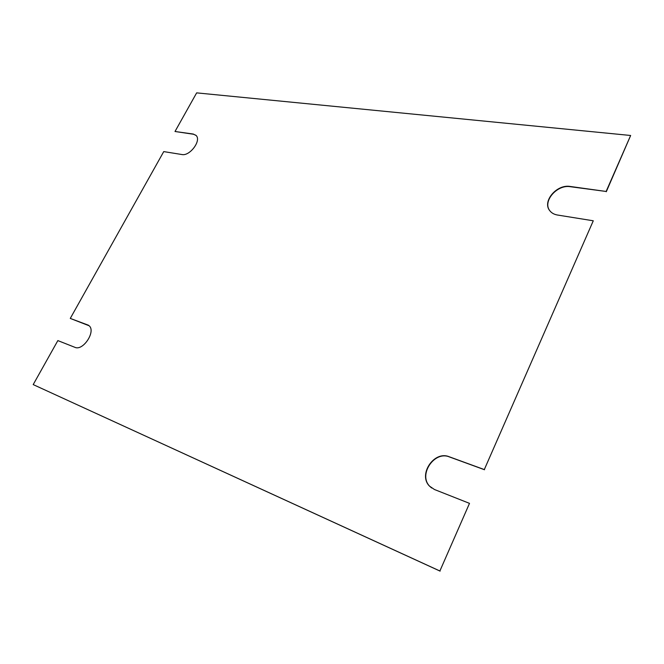 <?xml version="1.0" encoding="UTF-8"?>
<svg xmlns="http://www.w3.org/2000/svg" width="664" height="664" viewBox="0 0 664 664"><rect width="100%" height="100%" fill="white"/><g stroke="black" fill="none" stroke-linecap="round" stroke-linejoin="round"><path stroke-width="1" d="M606.124 191.464L630.651 135.481L196.652 92.869L175.005 131.497L193.274 134.045L196.162 135.514C201.565 140.619 189.771 156.38 181.903 154.529L163.742 151.6L70.276 318.421L89.175 325.783C96.056 331.51 82.992 351.281 74.891 347.322L57.851 340.591L33.2 384.589L439.883 570.982L469.498 503.362L434.447 489.509L429.525 486.139C417.789 474.694 434.107 450.341 449.138 456.732L484.305 469.572L593.276 220.788L557.445 215.02C554.133 214.447 551.576 213.011 549.784 210.704C541.932 201.524 556.739 183.978 570.235 186.468L606.124 191.464L570.401 186.717C557.121 184.268 542.38 201.316 549.734 210.629M606.29 191.722L630.651 135.481M484.305 469.572L593.276 220.788M484.521 469.747L449.362 456.907C434.339 450.516 418.021 474.868 429.749 486.305L431.617 487.974M439.883 570.982L469.498 503.362M440.116 571.131L33.2 384.589M88.528 325.244L70.276 318.421M195.971 135.315L193.481 134.236L175.005 131.497"/></g></svg>
